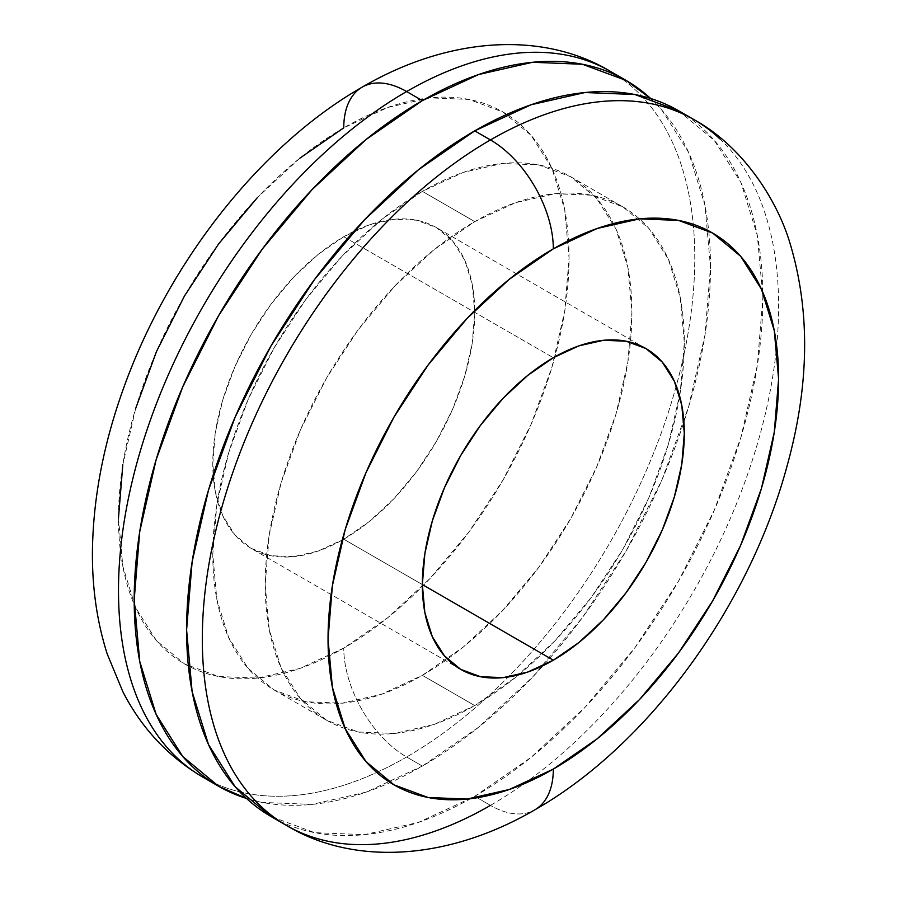 <?xml version="1.0" encoding="UTF-8"?>
<svg xmlns="http://www.w3.org/2000/svg" width="897" height="897" viewBox="0 0 897 897"><rect width="100%" height="100%" fill="white"/><g stroke="black" fill="none" stroke-linecap="round" stroke-linejoin="round"><path stroke-width="0.67" stroke-dasharray="4.49 3.36" d="M261.184 806.571A407.507 235.272 120 0 0 490.457 805.394A88.915 51.331 -120 0 0 534.915 809.789A88.915 51.331 60 0 1 490.457 805.394L474.737 796.312L490.457 805.394A407.507 235.272 120 0 0 748.647 471.34A407.507 235.272 120 0 0 719.73 138.755M362.175 87.132L362.186 87.132A88.915 51.331 -120 0 0 343.764 127.834A318.592 183.941 120 0 0 118.482 518.029A318.592 183.941 120 0 0 343.764 648.105A88.915 51.331 -120 0 0 406.633 756.99A407.507 235.272 -60 0 1 177.359 758.167M422.352 675.329L474.737 705.569A296.369 171.103 -60 0 1 326.564 720.246A296.369 171.103 -60 0 1 281.131 482.765A296.369 171.103 -60 0 1 474.737 221.604L422.352 191.364A296.369 171.103 120 0 0 228.746 452.514A296.369 171.103 120 0 0 274.168 690.006A296.369 171.103 120 0 0 422.352 675.329L463.233 647.073L502.544 610.599L538.783 567.319L570.537 518.892L596.595 467.18L615.959 414.167L627.889 361.883L631.914 312.347L627.889 267.463L615.959 228.959L596.595 198.304L570.537 176.675L538.783 164.925L502.544 163.478L463.233 172.403L422.352 191.364L381.472 219.608L342.161 256.082L305.922 299.363L274.168 347.789L248.11 399.501L228.746 452.514L216.816 504.798L212.791 554.335L216.816 599.218L228.746 637.722L248.11 668.377L274.168 690.006L305.922 701.757L342.161 703.203L381.472 694.278L422.352 675.329A296.369 171.103 120 0 0 615.959 414.167A296.369 171.103 120 0 0 570.537 176.675A296.369 171.103 120 0 0 422.352 191.364L474.737 221.604L515.629 202.655L554.94 193.73L591.168 195.165L622.922 206.927L648.991 228.556L668.355 259.211L680.274 297.714L684.31 342.598L680.274 392.135L668.355 444.407L648.991 497.431L622.922 549.143L591.168 597.57L554.94 640.85L515.629 677.313L474.737 705.569L433.856 724.529L394.545 733.454L358.318 732.008L326.564 720.246L300.495 698.628L281.131 667.973L269.212 629.459L265.176 584.575L269.212 535.049L281.131 482.765L300.495 429.753L326.564 378.029L358.318 329.603L394.545 286.322L433.856 249.859L474.737 221.604A296.369 171.103 -60 0 1 622.922 206.927A296.369 171.103 -60 0 1 679.646 396.037A296.369 171.103 -60 0 1 518.701 674.813A296.369 171.103 -60 0 1 474.737 705.569L422.352 675.329M678.491 110.679L714.326 140.414L740.956 182.562L757.348 235.507L762.887 297.232L757.348 365.337L740.956 437.22L714.326 510.113L678.491 581.222L634.829 647.813L585.012 707.318L530.957 757.46L474.737 796.312L418.529 822.381L364.474 834.647L314.656 832.663L270.995 816.494A407.507 235.272 120 0 0 474.737 796.312A407.507 235.272 120 0 0 738.78 444.385A407.507 235.272 120 0 0 686.205 115.478M343.764 236.73L553.326 357.724L343.764 236.73L369.317 224.889L393.884 219.305L416.533 220.202L436.379 227.558A185.231 106.945 120 0 0 343.764 236.73A185.231 106.945 120 0 0 222.759 399.961A185.231 106.945 120 0 0 251.149 548.381L234.868 534.87L222.759 515.708L215.302 491.646L212.791 463.592L215.302 432.634L222.759 399.95L234.868 366.817L251.149 334.503L270.995 304.229L293.644 277.184L318.211 254.389L343.764 236.73M343.764 539.209A185.231 106.945 120 0 0 464.769 375.989A185.231 106.945 120 0 0 436.379 227.558L452.671 241.069L464.769 260.231L472.226 284.304L474.737 312.347L472.226 343.304L464.769 375.989L452.671 409.122L436.379 441.436L416.533 471.71L393.884 498.754L369.317 521.549L343.764 539.209L318.211 551.061L293.644 556.633L270.995 555.736L251.149 548.381A185.231 106.945 120 0 0 343.764 539.209L422.352 584.575L343.764 539.209M202.89 777.172A407.507 235.272 120 0 0 406.633 756.99L422.352 766.072A407.507 235.272 -60 0 1 246.484 798.442L262.26 802.423L312.078 804.407L366.133 792.129L422.352 766.072L406.633 756.99A407.507 235.272 120 0 0 670.676 405.052A407.507 235.272 120 0 0 618.078 76.155M650.605 98.479L661.941 110.163L688.571 152.311L704.964 205.267L710.502 266.981L704.964 335.086L688.571 406.969L661.941 479.873L626.106 550.982L582.433 617.562L532.616 677.078L478.572 727.22L422.352 766.072A407.507 235.272 -60 0 0 680.913 430.919A407.507 235.272 -60 0 0 650.605 98.479M299.822 158.208L257.551 197.418M135.638 408.584L122.811 464.781M118.482 518.029L122.811 566.287L135.638 607.684L156.459 640.637L184.468 663.881L218.61 676.517L257.551 678.076L299.822 668.478L343.764 648.105L387.717 617.73L429.977 578.531L468.929 531.999L503.06 479.94L531.08 424.348L551.902 367.355L564.718 311.158L569.046 257.91L564.718 209.651L551.902 168.255L531.08 135.301L503.06 112.058L468.929 99.421L429.977 97.863L387.717 107.461L343.764 127.834A318.592 183.941 120 0 1 569.046 257.91A318.592 183.941 120 0 1 343.764 648.105A88.915 51.331 60 0 0 406.633 756.99A407.507 235.272 -60 0 0 664.823 422.935A407.507 235.272 -60 0 0 635.906 90.362A407.507 235.272 -60 0 0 406.633 91.539M694.211 119.75A407.507 235.272 -60 0 1 756.676 446.291A407.507 235.272 -60 0 1 490.457 805.394M274.168 690.006L326.564 720.246M645.941 348.552L436.379 227.558M460.71 669.375L251.149 548.381M570.537 176.675L622.922 206.927"/><path stroke-width="1.35" d="M490.457 805.394A407.507 235.272 -60 0 1 286.715 825.576A407.507 235.272 -60 0 1 224.25 499.035A407.507 235.272 -60 0 1 490.457 139.932A88.915 51.331 60 0 1 553.326 248.828A318.592 183.941 -60 0 1 778.607 378.893A318.592 183.941 -60 0 1 553.326 769.088L509.384 789.461L467.113 799.059L428.172 797.511L394.03 784.864L366.021 761.62L345.199 728.667L332.383 687.27L328.044 639.023L332.383 585.775L345.199 529.578L366.021 472.584L394.03 416.993L428.172 364.933L467.113 318.401L509.384 279.202L553.326 248.828L597.279 228.455L639.539 218.857L678.491 220.404L712.622 233.052L740.642 256.295L761.463 289.249L774.279 330.645L778.607 378.893L774.279 432.141L761.463 488.349L740.642 545.331L712.622 600.934L678.491 652.994L639.539 699.514L597.279 738.713L553.326 769.088A88.915 51.331 60 0 1 534.915 809.789A88.915 51.331 -120 0 0 553.326 769.088A318.592 183.941 -60 0 1 328.044 639.023A318.592 183.941 -60 0 1 553.326 248.828A88.915 51.331 -120 0 0 490.457 139.932A407.507 235.272 120 0 0 232.278 473.986A407.507 235.272 120 0 0 261.184 806.571M177.359 758.167A407.507 235.272 -60 0 1 148.454 425.593A407.507 235.272 -60 0 1 406.633 91.539A88.915 51.331 -120 0 0 362.175 87.132A88.915 51.331 60 0 1 406.633 91.539A407.507 235.272 120 0 0 140.425 450.642A407.507 235.272 120 0 0 202.89 777.172C168.3 756.732 141.636 728.263 122.889 691.778L107.169 653.846C96.259 619.457 91.404 582.669 92.593 543.481C94.185 493.103 104.4 441.683 123.225 389.208C167.817 263.752 259.569 145.796 362.175 87.132C449.251 36.306 543.145 30.991 610.386 71.356A407.507 235.272 120 0 0 406.633 91.539L422.352 100.61L406.633 91.539M686.205 115.478A407.507 235.272 120 0 0 678.491 110.679A407.507 235.272 120 0 0 474.737 130.861A407.507 235.272 120 0 0 208.53 489.953A407.507 235.272 120 0 0 270.995 816.494L286.715 825.576C352.521 865.347 446.347 861.355 534.915 809.789C649.663 744.465 750.453 604.298 787.712 463.626C809.397 384.196 810.226 310.99 790.223 244.006C776.959 198.775 741.875 145.83 694.211 119.75A407.507 235.272 -60 0 0 490.457 139.932L474.737 130.861L490.457 139.932A407.507 235.272 120 0 1 719.73 138.755M553.326 357.724A185.231 106.945 -60 0 1 645.941 348.552A185.231 106.945 -60 0 1 674.331 496.972A185.231 106.945 -60 0 1 553.326 660.203L422.352 584.575L553.326 660.203A185.231 106.945 -60 0 1 460.71 669.375A185.231 106.945 -60 0 1 432.32 520.944A185.231 106.945 -60 0 1 553.326 357.724L527.772 375.383L503.206 398.167L480.557 425.223L460.71 455.485L444.43 487.811L432.32 520.944L424.864 553.617L422.352 584.575L424.864 612.629L432.32 636.702L444.43 655.853L460.71 669.375L480.557 676.719L503.206 677.627L527.772 672.044L553.326 660.203L578.879 642.544L603.446 619.749L626.095 592.704L645.941 562.43L662.233 530.105L674.331 496.972L681.787 464.298L684.31 433.341L681.787 405.287L674.331 381.225L662.233 362.063L645.941 348.552L626.095 341.196L603.446 340.299L578.879 345.872L553.326 357.724M246.484 798.442A407.507 235.272 -60 0 1 218.599 786.254A407.507 235.272 -60 0 1 156.134 459.713A407.507 235.272 -60 0 1 422.352 100.61L478.572 74.552L532.616 62.274L582.433 64.259L626.106 80.438L650.605 98.479A407.507 235.272 -60 0 0 626.106 80.427A407.507 235.272 -60 0 0 422.352 100.61L366.133 139.461L312.078 189.603L262.26 249.119L218.599 315.699L182.764 386.809L156.134 459.713L139.741 531.596L134.202 599.701L139.741 661.414L156.134 714.371L182.764 756.519L218.599 786.243L246.484 798.442M618.078 76.155A407.507 235.272 120 0 0 610.386 71.356L626.106 80.427M362.175 87.132A88.915 51.331 60 0 0 343.764 127.834L299.822 158.208M257.551 197.418L218.61 243.939L184.468 295.999L156.459 351.59L135.638 408.584M122.811 464.781L118.482 518.029M694.211 119.75L678.491 110.679L634.829 94.51L585.012 92.526L530.957 104.803L474.737 130.861L418.529 169.712L364.474 219.855L314.656 279.359L270.995 345.95L235.16 417.06L208.53 489.953L192.126 561.836L186.598 629.952L192.126 691.665L208.53 744.611L235.16 786.77L270.995 816.494M202.89 777.172L218.599 786.254"/></g></svg>
